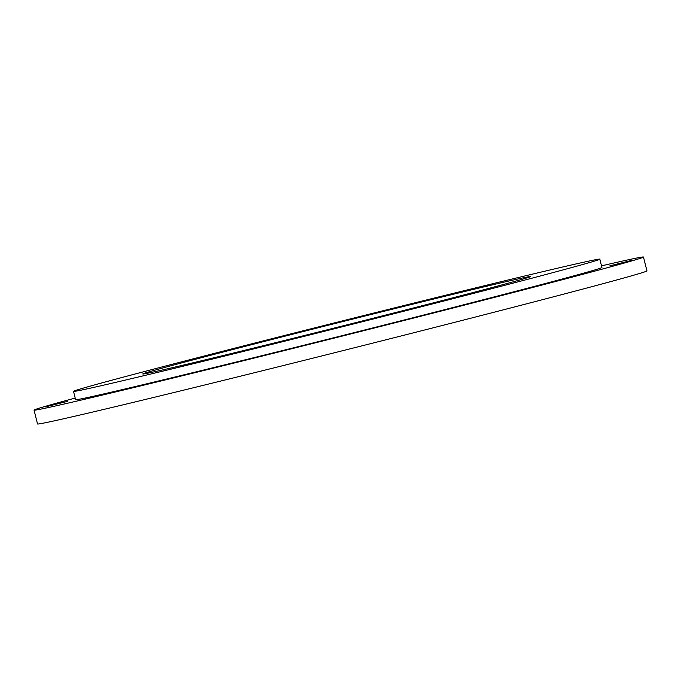<?xml version="1.0" encoding="UTF-8"?>
<svg xmlns="http://www.w3.org/2000/svg" width="681" height="681" viewBox="0 0 681 681"><rect width="100%" height="100%" fill="white"/><g stroke="black" fill="none" stroke-linecap="round" stroke-linejoin="round"><path stroke-width="1.02" d="M67.632 401.33L45.542 406.863L67.632 401.33M127.713 388.562L105.623 394.095L127.713 388.562M317.882 341.973L295.784 347.506L317.882 341.973M526.719 288.855L504.63 294.388L526.719 288.855M631.908 260.321L609.818 265.854L631.908 260.321M529.35 277.116A199.933 2.094 -14.1 0 0 530.584 276.563A199.933 2.094 -14.1 0 0 347.327 320.436A199.933 2.094 -14.1 0 0 143.989 373.418A199.933 2.094 -14.1 0 0 142.763 373.971A199.933 2.094 -14.1 0 0 326.02 330.098A199.933 2.094 -14.1 0 0 529.35 277.116M75.182 390.613A271.336 2.843 -14.1 0 0 73.514 391.362A271.336 2.843 -14.1 0 0 322.215 331.826A271.336 2.843 -14.1 0 0 598.165 259.921A271.336 2.843 -14.1 0 0 599.833 259.163A271.336 2.843 -14.1 0 0 351.132 318.708A271.336 2.843 -14.1 0 0 75.182 390.613M73.514 391.362L75.6 399.679A271.336 2.843 -14.1 0 0 324.301 340.134A271.336 2.843 -14.1 0 0 600.259 268.229A271.336 2.843 -14.1 0 0 601.919 267.471L599.833 259.163M601.519 265.862A314.179 3.286 165.9 0 1 643.468 257.035L646.95 270.885A314.179 3.286 165.9 0 1 645.026 271.762A314.179 3.286 165.9 0 1 325.501 355.014A314.179 3.286 165.9 0 1 37.532 423.965L34.05 410.115A314.179 3.286 165.9 0 1 35.974 409.238A314.179 3.286 165.9 0 1 75.199 398.07M643.468 257.035A314.179 3.286 165.9 0 1 641.545 257.912A314.179 3.286 165.9 0 1 322.019 341.164A314.179 3.286 165.9 0 1 34.05 410.115"/></g></svg>
